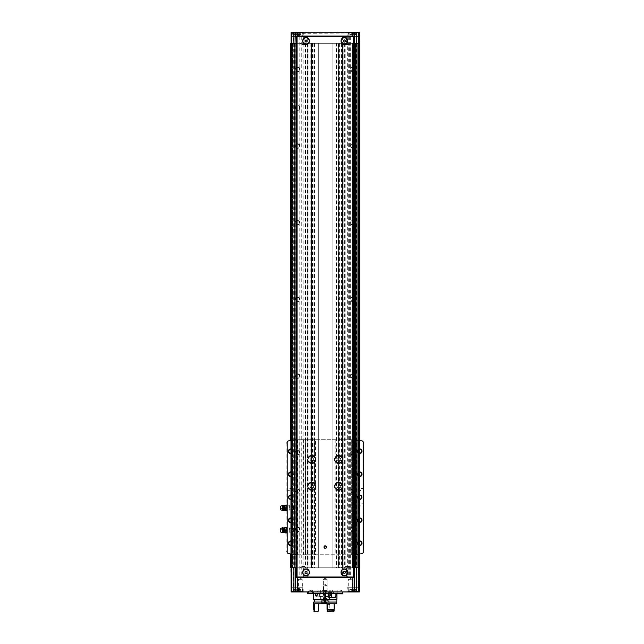 <?xml version="1.0" encoding="UTF-8"?>
<svg xmlns="http://www.w3.org/2000/svg" width="644" height="644" viewBox="0 0 644 644"><rect width="100%" height="100%" fill="white"/><g stroke="black" fill="none" stroke-linecap="round" stroke-linejoin="round"><path stroke-width="0.48" stroke-dasharray="3.22 2.42" d="M306.053 44.227A3.212 3.212 0 0 0 309.265 41.015A3.212 3.212 0 0 0 306.053 37.803A3.212 3.212 0 0 0 302.841 41.015A3.212 3.212 0 0 0 306.053 44.227M306.053 44.468A3.453 3.453 0 0 1 306.045 44.468A3.453 3.453 0 0 0 308.452 43.494M305.948 44.468A3.453 3.453 0 0 1 303.735 43.575M303.614 43.462A3.453 3.453 0 0 1 303.614 38.576M303.678 38.511A3.453 3.453 0 0 1 306.021 37.569M306.053 37.569A3.453 3.453 0 0 1 309.498 40.991M309.498 41.015A3.453 3.453 0 0 1 308.484 43.462M344.387 44.227A3.212 3.212 0 0 0 347.599 41.015A3.212 3.212 0 0 0 344.387 37.803A3.212 3.212 0 0 0 341.175 41.015A3.212 3.212 0 0 0 344.387 44.227M344.395 44.468A3.453 3.453 0 0 1 342.028 43.534M341.956 43.47A3.453 3.453 0 0 1 344.387 37.569A3.453 3.453 0 0 1 346.754 38.503M346.826 38.576A3.453 3.453 0 0 1 347.841 40.983M347.841 41.015A3.453 3.453 0 0 1 346.826 43.454M346.746 43.534A3.453 3.453 0 0 1 344.403 44.468M306.053 575.599A3.212 3.212 0 0 0 309.265 572.387A3.212 3.212 0 0 0 306.053 569.175A3.212 3.212 0 0 0 302.841 572.387A3.212 3.212 0 0 0 306.053 575.599M306.053 575.841A3.453 3.453 0 0 1 306.045 575.841A3.453 3.453 0 0 0 308.452 574.867M305.948 575.841A3.453 3.453 0 0 1 303.735 574.939M303.614 574.834A3.453 3.453 0 0 1 303.614 569.948M303.678 569.884A3.453 3.453 0 0 1 306.021 568.942M306.053 568.934A3.453 3.453 0 0 1 309.498 572.355M309.498 572.387A3.453 3.453 0 0 1 308.484 574.834M344.387 575.599A3.212 3.212 0 0 0 347.599 572.387A3.212 3.212 0 0 0 344.387 569.175A3.212 3.212 0 0 0 341.175 572.387A3.212 3.212 0 0 0 344.387 575.599M344.395 575.841A3.453 3.453 0 0 1 342.028 574.899M341.956 574.834A3.453 3.453 0 0 1 344.387 568.934A3.453 3.453 0 0 1 346.754 569.876M346.826 569.94A3.453 3.453 0 0 1 347.841 572.347M347.841 572.387A3.453 3.453 0 0 1 346.826 574.826M346.746 574.907A3.453 3.453 0 0 1 344.403 575.841M304.137 36.418L304.137 43.317L307.26 43.317L307.26 36.418L303.107 36.418L303.107 576.992L304.137 576.992L304.137 567.791L343.18 567.791L343.18 576.992L346.303 576.992L346.303 567.791L343.18 567.791L343.18 43.317L354.361 43.317M307.26 36.418L343.18 36.418L343.18 43.317L307.26 43.317L307.26 576.992L343.18 576.992M304.137 576.992L307.26 576.992M295.701 577.37L354.739 577.37M343.18 36.418L346.303 36.418L346.303 43.317M295.701 36.032L346.689 36.032L346.689 43.317L346.689 36.418M305.457 567.791L300.515 567.791L305.457 567.791L305.2 566.559L300.772 566.559L304.821 566.253M349.934 567.791L344.983 567.791L349.934 567.791L349.668 566.559L345.248 566.559L349.289 566.253M296.087 567.791L304.137 567.791M346.689 576.992L346.303 567.791M346.689 577.37L346.689 567.791L354.361 567.791M359.215 567.791L290.718 567.791L359.215 567.791M295.701 591.941L295.701 567.791M354.739 591.941L354.739 567.791M351.294 32.586L349.756 32.586L351.294 32.586L351.294 34.502L352.823 34.502L352.823 32.586L352.823 34.502L351.294 34.502L351.294 32.586M354.168 32.586L348.412 32.586L354.168 32.586L354.546 36.418L348.034 36.418L354.546 36.418M299.154 32.586L297.617 32.586L299.154 32.586L299.154 34.502L300.684 34.502L300.684 32.586L300.684 34.502L299.154 34.502L299.154 32.586M302.028 32.586L296.272 32.586L302.028 32.586L302.406 36.418L295.894 36.418L302.406 36.418M298.188 32.586L292.44 32.586L298.188 32.586L298.575 36.418L291.933 36.418L298.575 36.418M295.314 32.586L296.852 32.586L295.314 32.586L295.314 34.502L296.852 34.502L296.852 32.586L296.852 34.502L295.314 34.502L295.314 32.586M358 32.586L352.252 32.586L358 32.586L358.386 36.418L359.191 36.418L351.101 36.418L358.386 36.418L351.866 36.418L358.386 36.418L358.386 32.2L351.101 32.2L358.386 32.2L358.386 36.418M355.126 32.586L353.588 32.586L356.655 32.586L355.126 32.586L355.126 34.502L356.655 34.502L356.655 32.586L356.655 34.502L355.126 34.502L355.126 32.586M300.144 32.2L350.296 32.2L300.144 32.2L350.03 32.313L300.41 32.313L301.11 33.013L349.33 33.013L301.923 33.351M303.638 32.2L294.662 32.2L303.638 32.2L294.992 32.53L303.308 32.53L303.179 36.418L295.121 36.418L303.179 36.418M355.778 32.2L346.802 32.2L355.778 32.2L347.132 32.53L355.448 32.53L355.319 36.418L347.269 36.418L355.319 36.418M291.096 43.317L292.481 43.317L290.718 43.317L291.096 32.2L291.096 43.317L291.096 32.2L294.163 32.2L291.096 32.2L291.096 36.418L291.933 36.418L291.249 36.418L291.096 32.2L292.054 32.2L291.249 32.2L291.249 36.418L291.096 32.2L359.344 32.2L359.529 43.317L291.024 43.317L359.344 43.317L359.344 32.2L359.344 43.317L357.959 43.317L357.959 567.791L359.722 567.791L357.959 567.791L357.959 43.317L359.344 43.317L358.732 43.317L358.732 567.791L359.344 567.791L359.344 591.941L357.042 591.941L357.042 567.791M292.054 32.2L299.339 32.2L292.054 32.2L292.054 36.418L292.054 32.2M359.191 32.2L358.507 32.2L359.191 32.2L359.344 36.418L359.191 32.2M356.655 32.2L358.958 32.2L356.277 32.2L356.655 43.317L356.655 32.2M303.638 591.941L294.662 591.941L303.638 591.941L303.179 591.289L295.121 591.289L303.179 591.289L303.179 587.722L295.121 587.722L303.179 587.722M355.778 591.941L346.802 591.941L355.778 591.941L355.319 591.289L347.269 591.289L355.319 591.289L355.319 587.722L347.269 587.722L355.319 587.722M307.582 591.941L342.858 591.941L307.582 591.941M347.841 591.941L352.437 591.941L347.841 591.941L352.027 591.522L348.259 591.522L348.259 579.286L352.027 579.286L348.259 579.286L350.143 578.199L352.027 579.286L352.437 591.941M322.918 591.941L327.522 591.941L322.918 591.941L327.522 591.941L322.918 591.941L327.104 591.522L323.336 591.522L323.336 579.286L327.104 579.286L323.336 579.286L327.104 579.286L323.336 579.286L323.336 591.522L327.104 591.522L322.918 591.941M298.003 591.941L302.599 591.941L298.003 591.941L302.189 591.522L298.413 591.522L298.413 579.286L302.189 579.286L298.413 579.286L300.297 578.199L302.189 579.286L302.599 591.941M291.869 43.317L291.869 567.791L291.716 43.317L296.007 43.317L294.163 43.317L294.163 567.791L294.163 32.2L294.163 43.317L291.716 43.317L291.716 567.791L291.096 567.791L291.708 567.791L291.708 43.317L291.708 567.791L292.481 567.791L292.481 43.317L292.481 567.791L290.718 567.791L291.096 591.941L291.096 587.722L291.933 587.722L291.096 587.722L291.096 591.941L357.042 591.941M358.507 591.941L351.101 591.941L358.507 591.941L358.507 587.722L359.191 587.722L358.386 587.722L358.507 591.941M291.933 591.941L299.339 591.941L291.933 591.941L291.933 587.722L291.933 591.941M359.344 587.722L359.344 591.941L359.344 587.722M357.702 43.317L355.343 43.317L357.702 43.317L357.702 567.791L355.343 567.791L358.732 567.791L357.702 567.791L357.702 43.317M305.457 43.317L300.515 43.317L305.457 43.317L304.821 44.855L301.151 44.855L304.821 44.855M349.934 43.317L344.983 43.317L349.934 43.317L349.289 44.855L345.619 44.855L349.289 44.855M296.087 43.317L304.137 43.317M354.739 32.2L354.739 43.317M291.096 567.791L291.563 567.791L291.563 43.317L291.16 567.791L291.716 567.791L291.716 43.317L291.716 567.791L291.716 43.317L291.716 567.791L291.716 43.317L291.716 567.791L295.097 567.791L292.738 567.791L292.738 43.317L295.097 43.317L292.738 43.317L292.738 567.791L291.732 567.791L296.007 567.791L291.869 567.791M290.774 43.317L290.718 567.791L290.718 43.317L290.718 567.791L290.718 43.317L290.718 567.791L290.718 43.317L290.718 567.791L290.718 43.317L307.888 43.317L307.888 567.791L359.722 567.791L359.722 43.317L359.28 43.317L359.722 43.317L359.666 567.791M290.774 567.791L307.888 567.791L307.888 43.317L338.559 43.317L338.559 567.791L338.559 43.317L336.498 43.317L336.498 567.791M336.498 43.317L359.666 43.317M290.718 440.496L290.718 553.993M352.823 488.965A2.149 2.149 0 0 1 354.683 492.185A2.149 2.149 0 0 1 350.964 492.185A2.149 2.149 0 0 1 352.823 488.965M352.823 67.089A2.302 2.302 0 0 1 354.82 70.542A2.302 2.302 0 0 1 350.835 70.542A2.302 2.302 0 0 1 352.823 67.089M352.823 143.765A2.302 2.302 0 0 1 354.82 147.218A2.302 2.302 0 0 1 350.835 147.218A2.302 2.302 0 0 1 352.823 143.765M352.823 220.441A2.302 2.302 0 0 1 354.82 223.895A2.302 2.302 0 0 1 350.835 223.895A2.302 2.302 0 0 1 352.823 220.441M352.823 297.117A2.302 2.302 0 0 1 354.82 300.571A2.302 2.302 0 0 1 350.835 300.571A2.302 2.302 0 0 1 352.823 297.117M352.823 373.794A2.302 2.302 0 0 1 354.82 377.247A2.302 2.302 0 0 1 350.835 377.247A2.302 2.302 0 0 1 352.823 373.794M352.823 450.47A2.302 2.302 0 0 1 354.82 453.923A2.302 2.302 0 0 1 350.835 453.923A2.302 2.302 0 0 1 352.823 450.47M352.823 527.146A2.302 2.302 0 0 1 354.82 530.6A2.302 2.302 0 0 1 350.835 530.6A2.302 2.302 0 0 1 352.823 527.146M358.909 43.317L358.909 567.791M342.552 43.317L342.552 567.791L342.552 43.317M311.881 43.317L311.881 567.791L311.881 43.317M299.532 106.96A1.916 1.916 0 0 0 297.617 105.044A1.916 1.916 0 0 0 295.701 106.96L295.701 108.49A1.916 1.916 0 0 0 297.617 110.414A1.916 1.916 0 0 0 299.532 108.49L299.532 106.96A1.916 1.916 0 0 0 297.617 105.044A1.916 1.916 0 0 0 295.701 106.96L295.701 108.49A1.916 1.916 0 0 0 297.617 110.414A1.916 1.916 0 0 0 299.532 108.49L299.532 106.96M297.617 488.965A2.149 2.149 0 0 1 299.476 492.185A2.149 2.149 0 0 1 295.757 492.185A2.149 2.149 0 0 1 297.617 488.965M297.617 67.089A2.302 2.302 0 0 1 299.605 70.542A2.302 2.302 0 0 1 295.628 70.542A2.302 2.302 0 0 1 297.617 67.089M297.617 143.765A2.302 2.302 0 0 1 299.605 147.218A2.302 2.302 0 0 1 295.628 147.218A2.302 2.302 0 0 1 297.617 143.765M297.617 220.441A2.302 2.302 0 0 1 299.605 223.895A2.302 2.302 0 0 1 295.628 223.895A2.302 2.302 0 0 1 297.617 220.441M297.617 297.117A2.302 2.302 0 0 1 299.605 300.571A2.302 2.302 0 0 1 295.628 300.571A2.302 2.302 0 0 1 297.617 297.117M297.617 373.794A2.302 2.302 0 0 1 299.605 377.247A2.302 2.302 0 0 1 295.628 377.247A2.302 2.302 0 0 1 297.617 373.794M297.617 450.47A2.302 2.302 0 0 1 299.605 453.923A2.302 2.302 0 0 1 295.628 453.923A2.302 2.302 0 0 1 297.617 450.47M297.617 527.146A2.302 2.302 0 0 1 299.605 530.6A2.302 2.302 0 0 1 295.628 530.6A2.302 2.302 0 0 1 297.617 527.146M291.531 43.317L291.531 567.791M359.722 440.496L359.722 553.993M298.003 43.317L298.003 567.791L298.003 43.317M352.437 43.317L352.437 567.791L352.437 43.317M332.119 43.317L332.119 567.791L332.119 43.317M339.026 43.317L339.026 567.791L339.026 43.317M311.422 43.317L311.422 567.791L311.422 43.317M318.321 43.317L318.321 567.791L318.321 43.317M359.344 43.317L358.732 43.317L358.732 567.791L358.732 43.317L358.732 567.791L358.732 43.317L358.732 567.791L358.732 43.317L356.277 43.317L356.277 32.2L356.277 43.317L354.433 43.317L358.732 43.317L358.732 567.791L359.344 567.791L355.343 567.791L356.277 567.791L356.277 43.317L356.277 567.791L354.433 567.791L359.344 567.791M356.277 43.317L356.277 567.791L356.277 43.317M295.097 567.791L294.163 567.791L295.097 567.791L295.097 43.317L295.097 567.791M294.163 43.317L294.163 567.791L294.163 43.317M295.701 32.2L295.701 43.317M325.22 578.199L327.104 579.286L325.22 578.199L323.336 579.286L325.22 578.199M325.606 598.461L324.834 598.461M323.304 598.461L327.136 598.461L323.304 598.461L326.806 598.123L323.634 598.123L323.634 585.42L326.806 585.42L323.634 585.42L325.22 584.511L326.806 585.42L327.136 598.461M325.606 597.688L324.834 597.688M321.066 598.461L320.623 590.025L329.825 590.025L320.623 590.025M312.565 590.025L337.875 590.025L312.565 590.025L312.565 593.857L337.875 593.857L312.565 593.857M342.801 593.857L307.639 593.857M323.691 593.857L326.758 593.857L323.691 593.857L326.758 593.857L323.691 593.857L323.691 590.789L326.758 590.789L323.691 590.789L326.758 590.789L323.691 590.789L323.691 593.857M339.026 593.857L342.093 593.857L339.026 593.857L339.026 590.789L342.093 590.789L339.026 590.789L340.555 589.904L342.093 590.789L342.093 593.857M308.355 593.857L311.422 593.857L308.355 593.857L308.355 590.789L311.422 590.789L308.355 590.789L309.885 589.904L311.422 590.789L311.422 593.857M342.858 593.551L307.582 593.551M325.22 589.904L326.758 590.789L325.22 589.904L323.691 590.789L325.22 589.904M354.168 591.554L348.034 591.176L354.546 591.176L354.546 587.722L348.034 587.722L354.546 587.722M351.294 591.554L349.756 591.554L352.823 591.554L351.294 591.554L351.294 589.638L352.823 589.638L352.823 591.554L352.823 589.638L351.294 589.638L351.294 591.554M302.028 591.554L295.894 591.176L302.406 591.176L302.406 587.722L295.894 587.722L302.406 587.722M299.154 591.554L297.617 591.554L300.684 591.554L299.154 591.554L299.154 589.638L300.684 589.638L300.684 591.554L300.684 589.638L299.154 589.638L299.154 591.554M358.386 587.722L358.386 591.941L358.386 587.722L351.101 587.722L358.386 587.722L351.866 587.722L358.386 587.722L358 591.554L352.252 591.554L358 591.554M292.054 587.722L299.339 587.722L292.054 587.722L298.575 587.722L292.054 587.722L292.054 591.941L292.054 587.722L292.054 591.176L298.575 591.176L292.44 591.554L298.188 591.554M356.655 591.554L353.588 591.554L356.655 591.554L356.655 589.638L356.655 591.554M298.575 587.722L298.575 591.176L292.44 591.554M296.852 591.554L293.785 591.554L296.852 591.554L296.852 589.638L296.852 591.554M353.588 589.638L353.588 591.554L353.588 589.638L355.126 589.638L355.126 591.554L355.126 589.638L356.655 589.638L353.588 589.638M293.785 589.638L293.785 591.554L293.785 589.638L295.314 589.638L295.314 591.554L295.314 589.638L296.852 589.638L293.785 589.638M297.617 589.638L297.617 591.554L297.617 589.638L299.154 589.638L297.617 589.638M349.756 589.638L349.756 591.554L349.756 589.638L351.294 589.638L349.756 589.638M353.588 34.502L353.588 32.586L353.588 34.502L355.126 34.502L353.588 34.502M293.785 34.502L293.785 32.586L293.785 34.502L295.314 34.502L293.785 34.502M297.617 34.502L297.617 32.586L297.617 34.502L299.154 34.502L297.617 34.502M349.756 34.502L349.756 32.586L349.756 34.502L351.294 34.502L349.756 34.502M352.823 527.565A1.884 1.884 0 0 1 354.458 530.39A1.884 1.884 0 0 1 351.189 530.39A1.884 1.884 0 0 1 352.823 527.565A1.884 1.884 0 0 1 354.458 530.39A1.884 1.884 0 0 1 351.189 530.39A1.884 1.884 0 0 1 352.823 527.565M352.823 450.889A1.884 1.884 0 0 1 354.458 453.714A1.884 1.884 0 0 1 351.189 453.714A1.884 1.884 0 0 1 352.823 450.889A1.884 1.884 0 0 1 354.458 453.714A1.884 1.884 0 0 1 351.189 453.714A1.884 1.884 0 0 1 352.823 450.889M352.823 374.212A1.884 1.884 0 0 1 354.458 377.038A1.884 1.884 0 0 1 351.189 377.038A1.884 1.884 0 0 1 352.823 374.212A1.884 1.884 0 0 1 354.458 377.038A1.884 1.884 0 0 1 351.189 377.038A1.884 1.884 0 0 1 352.823 374.212M352.823 297.536A1.884 1.884 0 0 1 354.458 300.362A1.884 1.884 0 0 1 351.189 300.362A1.884 1.884 0 0 1 352.823 297.536A1.884 1.884 0 0 1 354.458 300.362A1.884 1.884 0 0 1 351.189 300.362A1.884 1.884 0 0 1 352.823 297.536M352.823 220.86A1.884 1.884 0 0 1 354.458 223.685A1.884 1.884 0 0 1 351.189 223.685A1.884 1.884 0 0 1 352.823 220.86A1.884 1.884 0 0 1 354.458 223.685A1.884 1.884 0 0 1 351.189 223.685A1.884 1.884 0 0 1 352.823 220.86M352.823 144.184A1.884 1.884 0 0 1 354.458 147.009A1.884 1.884 0 0 1 351.189 147.009A1.884 1.884 0 0 1 352.823 144.184A1.884 1.884 0 0 1 354.458 147.009A1.884 1.884 0 0 1 351.189 147.009A1.884 1.884 0 0 1 352.823 144.184M352.823 67.499A1.884 1.884 0 0 1 354.458 70.333A1.884 1.884 0 0 1 351.189 70.333A1.884 1.884 0 0 1 352.823 67.499A1.884 1.884 0 0 1 354.458 70.333A1.884 1.884 0 0 1 351.189 70.333A1.884 1.884 0 0 1 352.823 67.499M297.617 527.565A1.884 1.884 0 0 1 299.251 530.39A1.884 1.884 0 0 1 295.982 530.39A1.884 1.884 0 0 1 297.617 527.565A1.884 1.884 0 0 1 299.251 530.39A1.884 1.884 0 0 1 295.982 530.39A1.884 1.884 0 0 1 297.617 527.565M297.617 450.889A1.884 1.884 0 0 1 299.251 453.714A1.884 1.884 0 0 1 295.982 453.714A1.884 1.884 0 0 1 297.617 450.889A1.884 1.884 0 0 1 299.251 453.714A1.884 1.884 0 0 1 295.982 453.714A1.884 1.884 0 0 1 297.617 450.889M297.617 374.212A1.884 1.884 0 0 1 299.251 377.038A1.884 1.884 0 0 1 295.982 377.038A1.884 1.884 0 0 1 297.617 374.212A1.884 1.884 0 0 1 299.251 377.038A1.884 1.884 0 0 1 295.982 377.038A1.884 1.884 0 0 1 297.617 374.212M297.617 297.536A1.884 1.884 0 0 1 299.251 300.362A1.884 1.884 0 0 1 295.982 300.362A1.884 1.884 0 0 1 297.617 297.536A1.884 1.884 0 0 1 299.251 300.362A1.884 1.884 0 0 1 295.982 300.362A1.884 1.884 0 0 1 297.617 297.536M297.617 220.86A1.884 1.884 0 0 1 299.251 223.685A1.884 1.884 0 0 1 295.982 223.685A1.884 1.884 0 0 1 297.617 220.86A1.884 1.884 0 0 1 299.251 223.685A1.884 1.884 0 0 1 295.982 223.685A1.884 1.884 0 0 1 297.617 220.86M297.617 144.184A1.884 1.884 0 0 1 299.251 147.009A1.884 1.884 0 0 1 295.982 147.009A1.884 1.884 0 0 1 297.617 144.184A1.884 1.884 0 0 1 299.251 147.009A1.884 1.884 0 0 1 295.982 147.009A1.884 1.884 0 0 1 297.617 144.184M297.617 67.499A1.884 1.884 0 0 1 299.251 70.333A1.884 1.884 0 0 1 295.982 70.333A1.884 1.884 0 0 1 297.617 67.499A1.884 1.884 0 0 1 299.251 70.333A1.884 1.884 0 0 1 295.982 70.333A1.884 1.884 0 0 1 297.617 67.499M297.617 489.19A1.916 1.916 0 0 1 299.275 492.072A1.916 1.916 0 0 1 295.958 492.072A1.916 1.916 0 0 1 297.617 489.19A1.916 1.916 0 0 1 299.275 492.072A1.916 1.916 0 0 1 295.958 492.072A1.916 1.916 0 0 1 297.617 489.19M352.823 489.19A1.916 1.916 0 0 1 354.482 492.072A1.916 1.916 0 0 1 351.165 492.072A1.916 1.916 0 0 1 352.823 489.19A1.916 1.916 0 0 1 354.482 492.072A1.916 1.916 0 0 1 351.165 492.072A1.916 1.916 0 0 1 352.823 489.19M346.689 36.032L354.739 36.032M346.303 36.418L347.341 36.418L347.341 576.992L346.303 576.992M303.107 36.418L296.087 36.418L296.087 576.992L303.107 576.992M348.67 36.418L348.67 576.992L354.361 576.992L354.361 36.418L347.341 36.418M348.67 576.992L347.341 576.992M343.429 571.832L343.429 572.943L344.387 573.498L345.345 572.943L345.345 571.832L344.387 571.284L343.429 571.832M305.095 40.467L305.095 41.57L306.053 42.126L307.011 41.57L307.011 40.467L306.053 39.912L305.095 40.467M343.429 40.467L343.429 41.57L344.387 42.126L345.345 41.57L345.345 40.467L344.387 39.912L343.429 40.467M305.095 571.832L305.095 572.943L306.053 573.498L307.011 572.943L307.011 571.832L306.053 571.284L305.095 571.832M297.617 439.739L299.154 439.739L299.154 554.75L299.154 439.739L354.256 439.739L315.52 439.739L315.52 554.75L354.256 554.75A230.029 230.029 0 0 0 354.361 554.742L354.361 439.747A230.029 230.029 0 0 0 354.256 439.739A230.029 230.029 0 0 1 361.622 440.794A2.302 2.302 0 0 1 363.176 441.792L363.176 552.697A2.302 2.302 0 0 1 361.622 553.695A230.029 230.029 0 0 1 354.256 554.75L296.184 554.75A230.029 230.029 0 0 1 288.818 553.695A2.302 2.302 0 0 1 287.264 552.697L287.264 441.792A2.302 2.302 0 0 1 288.818 440.794A230.029 230.029 0 0 1 296.184 439.739L297.617 439.739L297.617 554.75M335.822 489.424L334.92 488.273L334.92 484.288L335.822 483.137A4.218 4.218 0 0 1 342.294 488.385A4.218 4.218 0 0 1 334.985 488.385A4.218 4.218 0 0 1 338.639 482.066A4.218 4.218 0 0 1 342.576 487.79A4.218 4.218 0 0 1 335.822 489.424L335.822 554.75M335.822 462.585L334.92 461.434L334.92 457.449L335.822 456.306A4.218 4.218 0 0 1 342.294 461.555A4.218 4.218 0 0 1 334.985 461.555A4.218 4.218 0 0 1 338.639 455.228A4.218 4.218 0 0 1 342.576 460.951A4.218 4.218 0 0 1 335.822 462.585L335.822 483.137M325.22 545.549C327.2 546.571 327.2 547.593 325.22 548.616C323.24 547.601 323.24 546.579 325.22 545.549A1.538 1.538 0 0 1 326.548 547.851A1.538 1.538 0 0 1 323.892 547.851A1.538 1.538 0 0 1 325.22 545.549M303.614 439.739L303.614 554.75L296.184 554.75A230.029 230.029 0 0 1 296.087 554.742L296.087 439.747A230.029 230.029 0 0 1 296.184 439.739L315.52 439.739M315.52 457.449L314.618 456.306A4.218 4.218 0 0 0 307.864 460.951A4.218 4.218 0 0 0 314.618 462.585L315.52 461.434M315.52 484.288L314.618 483.137A4.218 4.218 0 0 0 307.864 487.79A4.218 4.218 0 0 0 314.618 489.424L315.52 488.273M314.618 489.424L314.618 554.75L315.52 554.75M289.953 532.161L293.398 532.202L294.55 530.213L293.398 528.225L293.398 532.202L293.398 528.225L287.192 528.225L287.192 532.202L286.886 527.919L286.886 532.516L286.886 527.919L286.886 532.516L286.886 527.919L289.599 527.919L289.599 532.516L289.953 528.265M289.953 509.927L293.398 509.968L294.55 507.979L293.398 505.991L293.398 509.968L293.398 505.991L287.192 505.991L287.192 509.968L286.886 505.677L286.886 510.281L286.886 505.677L286.886 510.281L286.886 505.677L289.599 505.677L289.599 510.281L289.953 506.031M286.886 488.426L286.886 490.728L286.886 488.426L287.087 490.519L287.087 488.635L292.247 488.635L292.247 490.519L292.247 488.635L292.795 489.577L292.247 490.519L286.886 490.728M286.886 503.761L286.886 506.063L286.886 503.761L287.087 505.854L287.087 503.97L292.247 503.97L292.247 505.854L292.247 503.97L292.795 504.912L292.247 505.854L286.886 506.063M286.886 443.064L286.886 551.425M363.562 490.728L363.562 488.426L363.562 490.728L363.353 488.635L363.353 490.519L358.193 490.519L358.193 488.635L358.193 490.519L357.645 489.577L358.193 488.635L363.562 488.426M363.562 506.063L363.562 503.761L363.562 506.063L363.353 503.97L363.353 505.854L358.193 505.854L358.193 503.97L358.193 505.854L357.645 504.912L358.193 503.97L363.562 503.761M363.562 443.064L363.562 551.425M318.321 439.739L318.321 554.75L318.321 439.739M311.422 439.739L311.422 554.75L311.422 439.739M339.026 439.739L339.026 554.75L339.026 439.739M332.119 439.739L332.119 554.75L332.119 439.739M351.294 439.739L351.294 554.75L351.294 439.739M355.891 439.949L355.891 554.54M314.618 554.75L303.614 554.75M294.55 439.949L294.55 554.54M359.722 541.363A1.884 1.884 0 0 1 361.614 543.254A1.884 1.884 0 0 1 359.722 545.138A1.884 1.884 0 0 1 357.839 543.254A1.884 1.884 0 0 1 359.722 541.363M359.722 449.351A1.884 1.884 0 0 1 361.614 451.243A1.884 1.884 0 0 1 359.722 453.126A1.884 1.884 0 0 1 357.839 451.243A1.884 1.884 0 0 1 359.722 449.351M359.722 472.358A1.884 1.884 0 0 1 361.614 474.242A1.884 1.884 0 0 1 359.722 476.125A1.884 1.884 0 0 1 357.839 474.242A1.884 1.884 0 0 1 359.722 472.358M359.722 518.364A1.884 1.884 0 0 1 361.614 520.247A1.884 1.884 0 0 1 359.722 522.131A1.884 1.884 0 0 1 357.839 520.247A1.884 1.884 0 0 1 359.722 518.364M290.718 541.363A1.884 1.884 0 0 1 292.601 543.254A1.884 1.884 0 0 1 290.718 545.138A1.884 1.884 0 0 1 288.834 543.254A1.884 1.884 0 0 1 290.718 541.363M290.718 449.351A1.884 1.884 0 0 1 292.601 451.243A1.884 1.884 0 0 1 290.718 453.126A1.884 1.884 0 0 1 288.834 451.243A1.884 1.884 0 0 1 290.718 449.351M290.718 472.358A1.884 1.884 0 0 1 292.601 474.242A1.884 1.884 0 0 1 290.718 476.125A1.884 1.884 0 0 1 288.834 474.242A1.884 1.884 0 0 1 290.718 472.358M290.718 518.364A1.884 1.884 0 0 1 292.601 520.247A1.884 1.884 0 0 1 290.718 522.131A1.884 1.884 0 0 1 288.834 520.247A1.884 1.884 0 0 1 290.718 518.364M290.718 495.325A1.916 1.916 0 0 1 292.634 497.249A1.916 1.916 0 0 1 290.718 499.164A1.916 1.916 0 0 1 288.802 497.249A1.916 1.916 0 0 1 290.718 495.325M359.722 495.325A1.916 1.916 0 0 1 361.638 497.249A1.916 1.916 0 0 1 359.722 499.164A1.916 1.916 0 0 1 357.806 497.249A1.916 1.916 0 0 1 359.722 495.325M338.639 455.606A3.832 3.832 0 0 1 341.956 461.362A3.832 3.832 0 0 1 335.315 461.362A3.832 3.832 0 0 1 338.639 455.606A3.832 3.832 0 0 1 341.956 461.362A3.832 3.832 0 0 1 335.315 461.362A3.832 3.832 0 0 1 338.639 455.606A3.832 3.832 0 0 1 341.956 461.362A3.832 3.832 0 0 1 335.315 461.362A3.832 3.832 0 0 1 338.639 455.606M337.271 458.174A0.749 0.749 0 0 0 338.221 457.626A0.427 0.427 0 0 1 339.058 457.626A0.749 0.749 0 0 0 340 458.174A0.427 0.427 0 0 1 340.418 458.898A0.749 0.749 0 0 0 340.418 459.993A0.427 0.427 0 0 1 340 460.71A0.749 0.749 0 0 0 339.058 461.257A0.427 0.427 0 0 1 338.221 461.257A0.749 0.749 0 0 0 337.271 460.71A0.427 0.427 0 0 1 336.86 459.993A0.749 0.749 0 0 0 336.86 458.898A0.427 0.427 0 0 1 337.271 458.174A0.427 0.427 0 0 0 336.86 458.898A0.749 0.749 0 0 1 336.86 459.993A0.427 0.427 0 0 0 337.271 460.71A0.749 0.749 0 0 1 338.221 461.257A0.427 0.427 0 0 0 339.058 461.257A0.749 0.749 0 0 1 340 460.71A0.427 0.427 0 0 0 340.418 459.993A0.749 0.749 0 0 1 340.418 458.898A0.427 0.427 0 0 0 340 458.174A0.749 0.749 0 0 1 339.058 457.626A0.427 0.427 0 0 0 338.221 457.626A0.749 0.749 0 0 1 337.271 458.174M311.801 482.066A4.218 4.218 0 0 1 315.455 488.385A4.218 4.218 0 0 1 308.146 488.385A4.218 4.218 0 0 1 311.801 482.066M311.801 482.445A3.832 3.832 0 0 1 315.125 488.2A3.832 3.832 0 0 1 308.484 488.2A3.832 3.832 0 0 1 311.801 482.445A3.832 3.832 0 0 1 315.125 488.2A3.832 3.832 0 0 1 308.484 488.2A3.832 3.832 0 0 1 311.801 482.445A3.832 3.832 0 0 1 315.125 488.2A3.832 3.832 0 0 1 308.484 488.2A3.832 3.832 0 0 1 311.801 482.445M310.44 485.013A0.749 0.749 0 0 0 311.382 484.465A0.427 0.427 0 0 1 312.219 484.465A0.749 0.749 0 0 0 313.169 485.013A0.427 0.427 0 0 1 313.588 485.737A0.749 0.749 0 0 0 313.588 486.824A0.427 0.427 0 0 1 313.169 487.548A0.749 0.749 0 0 0 312.219 488.096A0.427 0.427 0 0 1 311.382 488.096A0.749 0.749 0 0 0 310.44 487.548A0.427 0.427 0 0 1 310.022 486.824A0.749 0.749 0 0 0 310.022 485.737A0.427 0.427 0 0 1 310.44 485.013A0.427 0.427 0 0 0 310.022 485.737A0.749 0.749 0 0 1 310.022 486.824A0.427 0.427 0 0 0 310.44 487.548A0.749 0.749 0 0 1 311.382 488.096A0.427 0.427 0 0 0 312.219 488.096A0.749 0.749 0 0 1 313.169 487.548A0.427 0.427 0 0 0 313.588 486.824A0.749 0.749 0 0 1 313.588 485.737A0.427 0.427 0 0 0 313.169 485.013A0.749 0.749 0 0 1 312.219 484.465A0.427 0.427 0 0 0 311.382 484.465A0.749 0.749 0 0 1 310.44 485.013M311.801 455.228A4.218 4.218 0 0 1 315.455 461.555A4.218 4.218 0 0 1 308.146 461.555A4.218 4.218 0 0 1 311.801 455.228M311.801 455.606A3.832 3.832 0 0 1 315.125 461.362A3.832 3.832 0 0 1 308.484 461.362A3.832 3.832 0 0 1 311.801 455.606A3.832 3.832 0 0 1 315.125 461.362A3.832 3.832 0 0 1 308.484 461.362A3.832 3.832 0 0 1 311.801 455.606A3.832 3.832 0 0 1 315.125 461.362A3.832 3.832 0 0 1 308.484 461.362A3.832 3.832 0 0 1 311.801 455.606M310.44 458.174A0.749 0.749 0 0 0 311.382 457.626A0.427 0.427 0 0 1 312.219 457.626A0.749 0.749 0 0 0 313.169 458.174A0.427 0.427 0 0 1 313.588 458.898A0.749 0.749 0 0 0 313.588 459.993A0.427 0.427 0 0 1 313.169 460.71A0.749 0.749 0 0 0 312.219 461.257A0.427 0.427 0 0 1 311.382 461.257A0.749 0.749 0 0 0 310.44 460.71A0.427 0.427 0 0 1 310.022 459.993A0.749 0.749 0 0 0 310.022 458.898A0.427 0.427 0 0 1 310.44 458.174A0.427 0.427 0 0 0 310.022 458.898A0.749 0.749 0 0 1 310.022 459.993A0.427 0.427 0 0 0 310.44 460.71A0.749 0.749 0 0 1 311.382 461.257A0.427 0.427 0 0 0 312.219 461.257A0.749 0.749 0 0 1 313.169 460.71A0.427 0.427 0 0 0 313.588 459.993A0.749 0.749 0 0 1 313.588 458.898A0.427 0.427 0 0 0 313.169 458.174A0.749 0.749 0 0 1 312.219 457.626A0.427 0.427 0 0 0 311.382 457.626A0.749 0.749 0 0 1 310.44 458.174M338.639 482.445A3.832 3.832 0 0 1 341.956 488.2A3.832 3.832 0 0 1 335.315 488.2A3.832 3.832 0 0 1 338.639 482.445A3.832 3.832 0 0 1 341.956 488.2A3.832 3.832 0 0 1 335.315 488.2A3.832 3.832 0 0 1 338.639 482.445A3.832 3.832 0 0 1 341.956 488.2A3.832 3.832 0 0 1 335.315 488.2A3.832 3.832 0 0 1 338.639 482.445M337.271 485.013A0.749 0.749 0 0 0 338.221 484.465A0.427 0.427 0 0 1 339.058 484.465A0.749 0.749 0 0 0 340 485.013A0.427 0.427 0 0 1 340.418 485.737A0.749 0.749 0 0 0 340.418 486.824A0.427 0.427 0 0 1 340 487.548A0.749 0.749 0 0 0 339.058 488.096A0.427 0.427 0 0 1 338.221 488.096A0.749 0.749 0 0 0 337.271 487.548A0.427 0.427 0 0 1 336.86 486.824A0.749 0.749 0 0 0 336.86 485.737A0.427 0.427 0 0 1 337.271 485.013A0.427 0.427 0 0 0 336.86 485.737A0.749 0.749 0 0 1 336.86 486.824A0.427 0.427 0 0 0 337.271 487.548A0.749 0.749 0 0 1 338.221 488.096A0.427 0.427 0 0 0 339.058 488.096A0.749 0.749 0 0 1 340 487.548A0.427 0.427 0 0 0 340.418 486.824A0.749 0.749 0 0 1 340.418 485.737A0.427 0.427 0 0 0 340 485.013A0.749 0.749 0 0 1 339.058 484.465A0.427 0.427 0 0 0 338.221 484.465A0.749 0.749 0 0 1 337.271 485.013M325.22 545.879A1.208 1.208 0 0 1 326.267 547.69A1.208 1.208 0 0 1 324.182 547.69A1.208 1.208 0 0 1 325.22 545.879M326.106 547.086L325.663 546.321L324.777 546.321L324.334 547.086L324.777 547.851L325.663 547.851L326.106 547.086L325.663 546.321L324.777 546.321L324.334 547.086L324.777 547.851L325.663 547.851L326.106 547.086M285.115 505.299L285.115 506.635L285.115 505.299M285.268 507.979L285.115 509.324L285.115 506.635L285.268 507.979L286.733 507.979L286.733 505.299L286.733 507.979M285.115 510.66L285.115 509.324L285.115 510.66M280.671 508.744L280.671 507.214L280.671 508.744M280.671 508.736L283.199 507.979L280.671 507.222M280.671 509.823L280.671 506.136M282.74 510.507L282.74 505.451M285.268 510.66L286.733 510.66L286.886 505.299M286.886 510.66L286.886 509.324L286.733 510.66M285.268 505.299L286.733 505.299M285.115 527.533L285.115 528.877L285.115 527.533M285.268 530.213L285.115 531.558L285.115 528.877L285.268 530.213L286.733 530.213L286.733 527.533L286.733 530.213M285.115 532.902L285.115 531.558L285.115 532.902M280.671 530.986L280.671 529.449L280.671 530.986L283.199 530.213L280.671 529.457M280.671 532.057L280.671 528.378M282.74 532.749L282.74 527.686M285.268 532.902L286.733 532.902L286.886 527.533M286.886 532.902L286.886 531.558L286.733 532.902M285.268 527.533L286.733 527.533M336.917 599.226L313.523 599.226M324.834 593.857L324.834 591.707L313.523 591.707L336.917 591.707L317.556 591.707L324.834 591.707L324.834 590.025L324.834 600.755L323.111 600.755L323.111 599.226L324.834 599.226L320.623 599.226L320.623 590.411L324.834 590.411M325.606 593.857L325.606 590.025L330.203 590.025L318.321 590.025L332.119 590.025L320.237 590.025M331.04 593.857L334.18 592.094L335.846 593.857M325.606 603.822L329.052 603.822L325.606 603.822L325.606 599.226L327.329 599.226L323.111 599.226M329.052 603.822L329.052 600.755L323.111 600.755M325.606 590.411L325.606 599.226L329.825 599.226L320.623 599.226M325.606 599.226L324.834 599.226M336.723 599.797L313.717 599.797M325.606 599.797L324.834 599.797M325.606 602.06L324.834 602.06M336.723 602.06L313.717 602.06M336.723 603.822L313.717 603.822M324.834 603.822L321.388 603.822L324.834 603.822L324.834 600.755L321.388 600.755L329.052 600.755M319.118 603.822L314.473 603.822L319.118 603.822L318.241 604.595L318.369 611.035L317.637 611.8L314.489 611.8M334.147 603.822L327.039 603.822L327.716 603.822L327.039 603.822L327.039 609.425L334.147 609.425L334.147 603.822M327.289 603.822L327.716 603.822L327.289 603.822L327.506 604.595L327.289 603.822M328.521 594.927L328.521 597.769L328.521 594.927M325.606 594.927L325.606 596.658L325.606 594.927M329.784 604.595L329.253 603.822L329.784 604.595L327.506 604.595L329.784 604.595L329.784 611.035L327.506 611.035L327.506 604.595L327.506 611.035L329.784 611.035L329.784 604.595M327.506 611.035L327.651 611.8L327.506 611.035M333.254 611.8L330.372 611.8L329.784 611.035L330.372 611.8L327.651 611.8L333.254 611.8L327.369 611.8L327.281 609.425M327.281 610.649L334.147 611.035L327.039 611.035M333.52 610.649L333.52 609.425L334.147 609.425L333.52 609.425M315.037 611.8L313.717 611.035M314.473 611.035L313.717 610.649M314.473 610.649L314.86 609.425L313.717 609.425M314.473 609.425L314.473 603.822M324.834 594.927L324.834 596.175L324.834 594.927M325.558 601.963L325.558 603.428L325.558 601.963L326.653 601.963L323.787 601.963L324.882 601.963L325.22 603.557L326.717 603.557L323.723 603.557L324.882 603.428L324.882 601.963M326.653 603.428L326.653 601.963L326.653 603.428M323.787 603.428L323.787 601.963L323.787 603.428M325.606 599.854L324.834 599.854M325.606 599.532L324.834 599.532M325.22 591.554L327.136 591.554L325.22 591.554M325.22 600.755L327.104 600.755L325.22 600.755M325.606 600.755L324.834 600.755M331.588 594.267L331.588 595.595L331.588 594.267L331.588 595.595L331.588 594.267L330.05 593.937L330.05 596.255L330.05 593.937L331.588 594.267M331.588 596.255L331.588 595.595L331.588 596.255L331.588 595.595L331.588 596.255L330.05 596.255M331.588 593.857L331.588 596.602M331.282 593.857L331.282 596.296M331.588 597.31L328.593 597.616L328.593 592.247L328.521 597.535M328.521 596.505L328.521 593.357L328.521 596.505L328.054 596.465L328.054 593.398L328.054 596.465L325.606 596.465M319.319 596.135L319.649 593.398L319.649 596.465L324.834 596.465M330.05 595.595L331.588 595.595L330.05 595.595M330.05 593.607L331.588 593.607M330.05 596.078L329.39 594.927L330.05 593.784M357.042 32.2L357.042 43.317M293.398 32.2L293.398 43.317M293.398 591.941L293.398 567.791M291.869 440.327L291.869 554.162M296.852 43.317L296.852 567.791M353.588 43.317L353.588 567.791M358.571 440.327L358.571 554.162M290.911 43.317L290.911 567.791L290.911 43.317M307.51 43.317L307.51 567.791M305.828 43.317L305.828 567.791M305.425 43.317L305.425 567.791M307.293 43.317L307.293 567.791M308.919 43.317L308.919 567.791M310.851 43.317L310.851 567.791M312.477 43.317L312.477 567.791M314.344 43.317L314.344 567.791M313.942 43.317L313.942 567.791M312.26 43.317L312.26 567.791M338.181 43.317L338.181 567.791M336.096 43.317L336.096 567.791M337.963 43.317L337.963 567.791M339.589 43.317L339.589 567.791M341.521 43.317L341.521 567.791M343.147 43.317L343.147 567.791M345.015 43.317L345.015 567.791M344.612 43.317L344.612 567.791M342.93 43.317L342.93 567.791M359.529 43.317L359.529 567.791L359.529 43.317M358.732 43.317L358.732 567.791L358.732 43.317M359.577 43.317L359.577 567.791L359.577 43.317M359.28 43.317L359.28 567.791L359.28 43.317M358.885 43.317L358.885 567.791L358.885 43.317M358.708 43.317L358.708 567.791L358.708 43.317M355.713 43.317L355.713 567.791L355.713 43.317M359.416 43.317L359.416 567.791L359.416 43.317M358.475 43.317L358.475 567.791M355.979 43.317L355.979 567.791M355.19 43.317L355.19 567.791M356.172 43.317L356.172 567.791M356.736 43.317L356.736 567.791M358.571 43.317L358.571 567.791M291.024 43.317L291.024 567.791L291.024 43.317M293.704 43.317L293.704 567.791M294.268 43.317L294.268 567.791M295.25 43.317L295.25 567.791M294.461 43.317L294.461 567.791M291.965 43.317L291.965 567.791M290.863 43.317L290.863 567.791L290.863 43.317M291.16 43.317L291.16 567.791L291.16 43.317M291.732 43.317L291.732 567.791L291.732 43.317M294.735 43.317L294.735 567.791L294.735 43.317M291.482 32.2L291.482 43.317L291.482 32.2M293.785 32.2L293.785 43.317L293.785 32.2M358.958 32.2L358.958 43.317L358.958 32.2M355.448 591.611L347.132 591.611L355.448 591.611M303.308 591.611L294.992 591.611L303.308 591.611M355.319 32.852L347.269 32.852L355.319 32.852M354.546 32.965L348.034 32.965L354.546 32.965M303.179 32.852L295.121 32.852L303.179 32.852M302.406 32.965L295.894 32.965L302.406 32.965M359.191 587.722L359.191 591.941L359.191 587.722M291.249 587.722L291.249 591.941L291.249 587.722M358.507 36.418L358.507 32.2L358.507 36.418M291.933 36.418L291.933 32.2L291.933 36.418M358.386 591.176L351.866 591.176L358.386 591.176M358.386 32.965L351.866 32.965L358.386 32.965M298.575 32.965L292.054 32.965L298.575 32.965M303.364 576.992L303.364 567.791M347.076 576.992L347.076 567.791M303.364 36.418L303.364 43.317M347.076 36.418L347.076 43.317M296.852 36.418L296.852 576.992M299.782 36.418L299.782 576.992M301.11 36.418L301.11 576.992M301.778 36.418L301.778 576.992M308.065 36.418L308.065 576.992M342.375 36.418L342.375 576.992M349.33 36.418L349.33 576.992M350.658 36.418L350.658 576.992M353.588 36.418L353.588 576.992M349.668 44.549L345.248 44.549L349.668 44.549M305.2 44.549L300.772 44.549L305.2 44.549M334.92 488.273L334.92 554.75M334.92 461.434L334.92 484.288M334.92 439.739L334.92 457.449M314.618 439.739L314.618 456.306M314.618 462.585L314.618 483.137M335.822 439.739L335.822 456.306M352.823 439.739L352.823 554.75M305.425 439.739L305.425 554.75M305.272 439.739L305.272 554.75M303.759 439.739L303.759 554.75M338.639 456.073A3.373 3.373 0 0 1 341.562 461.128A3.373 3.373 0 0 1 335.717 461.128A3.373 3.373 0 0 1 338.639 456.073M311.801 482.903A3.373 3.373 0 0 1 314.723 487.967A3.373 3.373 0 0 1 308.879 487.967A3.373 3.373 0 0 1 311.801 482.903M311.801 456.073A3.373 3.373 0 0 1 314.723 461.128A3.373 3.373 0 0 1 308.879 461.128A3.373 3.373 0 0 1 311.801 456.073M338.639 482.903A3.373 3.373 0 0 1 341.562 487.967A3.373 3.373 0 0 1 335.717 487.967A3.373 3.373 0 0 1 338.639 482.903M283.754 510.177L283.754 505.781M284.382 510.241L284.382 505.725M283.754 532.411L283.754 528.024M284.382 532.475L284.382 527.959M325.606 590.942L324.834 590.942M326.315 601.963L326.315 603.428L326.315 601.963M324.125 601.963L324.125 603.428L324.125 601.963M325.606 600.602L324.834 600.602M325.606 603.259L324.834 603.259M305.256 43.317L305.256 567.791M314.514 43.317L314.514 567.791M335.927 43.317L335.927 567.791M345.184 43.317L345.184 567.791M355.343 43.317L355.343 567.791L355.343 43.317M354.433 43.317L354.433 567.791M296.007 43.317L296.007 567.791M327.104 591.522L327.522 591.941L327.104 591.522L327.104 579.286L327.104 591.522M329.382 598.461L329.825 590.025M337.875 593.857L337.875 590.025M326.758 593.857L326.758 590.789L326.758 593.857M348.034 587.722L348.412 591.554M347.269 587.722L346.802 591.941M295.894 587.722L296.272 591.554M295.121 587.722L294.662 591.941M347.269 36.418L346.802 32.2M348.412 32.586L348.034 36.418M295.121 36.418L294.662 32.2M296.272 32.586L295.894 36.418M351.101 587.722L351.101 591.941M299.339 587.722L299.339 591.941M351.101 36.418L351.101 32.2M299.339 36.418L299.339 32.2M351.866 587.722L352.252 591.554M351.866 36.418L352.252 32.586M292.054 36.418L292.44 32.586M350.296 32.2L348.517 33.351M344.983 567.791L345.619 566.253M300.515 567.791L301.151 566.253M345.619 44.855L344.983 43.317M301.151 44.855L300.515 43.317M336.917 593.857L336.917 591.707M313.523 593.857L313.523 591.707M327.329 600.755L327.329 599.226M329.825 599.226L330.203 590.025M332.892 591.707L332.119 590.025M317.556 591.707L318.321 590.025M321.388 603.822L321.388 600.755M325.606 596.658L328.521 596.658M325.606 593.205L328.521 593.205M317.476 611.8L318.241 611.035L318.241 604.595L319.013 603.822M327.716 611.8L327.716 603.822L327.716 611.8M316.26 596.175L324.834 596.175M316.26 593.688L324.834 593.688M328.521 597.769L334.156 597.769M328.521 592.094L334.18 592.094M326.758 602.068L326.758 603.533L326.758 602.068M323.497 603.557L323.98 601.818L325.22 601.094L326.46 601.818L326.943 603.557M323.682 602.068L323.682 603.533L323.682 602.068M327.104 600.755L327.136 591.554M323.336 600.755L323.304 591.554M327.933 603.557L328.48 600.755M322.507 603.557L321.96 600.755M331.588 592.552L328.521 592.327M319.319 593.728L328.521 593.357"/><path stroke-width="0.97" d="M306.021 37.569A3.453 3.453 0 0 1 306.053 37.569C310.497 37.352 310.497 44.686 306.045 44.468C301.609 44.686 301.601 37.352 306.053 37.569M297.045 36.418L354.361 36.418L354.361 576.992L296.087 576.992L296.087 36.418L297.045 36.418L297.045 576.992M344.387 568.934C348.831 568.716 348.839 576.05 344.395 575.841C339.952 576.066 339.935 568.724 344.387 568.934M306.053 568.934C310.497 568.724 310.497 576.058 306.045 575.841C301.609 576.058 301.601 568.724 306.053 568.934A3.453 3.453 0 0 0 306.021 568.942M344.387 37.569C348.831 37.352 348.839 44.678 344.395 44.468C339.952 44.694 339.935 37.352 344.387 37.569M291.096 43.317L291.096 32.2L354.739 32.2L354.739 36.032L295.701 36.032L296.087 43.317M295.701 32.2L295.701 36.032M354.361 567.791L354.739 591.941L293.906 591.941L293.906 567.791L296.087 567.791M354.739 567.791L359.722 567.791L359.722 553.993M293.906 567.791L290.718 567.791L290.718 553.993M295.701 567.791L295.701 591.941M354.739 32.2L356.534 32.2L356.534 43.317L359.722 43.317L359.722 440.496M359.344 43.317L359.344 32.2L356.534 32.2M359.344 567.791L359.344 591.941L356.534 591.941L356.534 567.791M354.739 591.941L356.534 591.941M293.906 591.941L291.096 591.941L291.096 567.791M293.906 32.2L293.906 43.317L295.701 43.317M293.906 43.317L290.718 43.317L290.718 440.496M354.361 43.317L356.534 43.317M354.739 43.317L354.739 36.032M354.739 577.37L295.701 577.37M324.834 598.461L325.606 598.461M324.834 597.688L325.606 597.688M342.858 593.551L307.582 593.551L342.801 593.857L342.858 591.941M307.582 593.551L307.582 591.941M344.387 569.175A3.212 3.212 0 0 1 347.172 573.997A3.212 3.212 0 0 1 341.61 573.997A3.212 3.212 0 0 1 344.387 569.175M344.387 573.498L345.345 572.943L345.345 571.832L344.387 571.284L343.429 571.832L343.429 572.943L344.387 573.498M306.053 569.175A3.212 3.212 0 0 1 308.83 573.997A3.212 3.212 0 0 1 303.268 573.997A3.212 3.212 0 0 1 306.053 569.175M306.053 573.498L307.011 572.943L307.011 571.832L306.053 571.284L305.095 571.832L305.095 572.943L306.053 573.498M344.387 37.803A3.212 3.212 0 0 1 347.172 42.625A3.212 3.212 0 0 1 341.61 42.625A3.212 3.212 0 0 1 344.387 37.803M344.387 42.126L345.345 41.57L345.345 40.467L344.387 39.912L343.429 40.467L343.429 41.57L344.387 42.126M306.053 37.803A3.212 3.212 0 0 1 308.83 42.625A3.212 3.212 0 0 1 303.268 42.625A3.212 3.212 0 0 1 306.053 37.803M306.053 42.126L307.011 41.57L307.011 40.467L306.053 39.912L305.095 40.467L305.095 41.57L306.053 42.126M296.087 439.747L294.244 439.989A230.029 230.029 0 0 0 288.818 440.794A2.302 2.302 0 0 0 287.192 441.921L287.192 552.568A2.302 2.302 0 0 0 288.818 553.695A230.029 230.029 0 0 0 294.244 554.5L296.087 554.742M363.176 441.792L363.176 552.697M359.722 495.099A2.149 2.149 0 0 1 361.582 498.319A2.149 2.149 0 0 1 357.863 498.319A2.149 2.149 0 0 1 359.722 495.099M359.722 517.945A2.302 2.302 0 0 1 361.719 521.399A2.302 2.302 0 0 1 357.734 521.399A2.302 2.302 0 0 1 359.722 517.945M359.722 471.939A2.302 2.302 0 0 1 361.719 475.393A2.302 2.302 0 0 1 357.734 475.393A2.302 2.302 0 0 1 359.722 471.939M359.722 448.94A2.302 2.302 0 0 1 361.719 452.386A2.302 2.302 0 0 1 357.734 452.386A2.302 2.302 0 0 1 359.722 448.94M359.722 540.952A2.302 2.302 0 0 1 361.719 544.397A2.302 2.302 0 0 1 357.734 544.397A2.302 2.302 0 0 1 359.722 540.952M363.562 443.064L363.248 441.921A2.302 2.302 0 0 0 361.622 440.794A230.029 230.029 0 0 0 356.196 439.989L356.196 554.5A230.029 230.029 0 0 0 361.622 553.695A2.302 2.302 0 0 0 363.248 552.568L363.562 551.425M363.248 441.921L363.248 552.568M290.718 495.099A2.149 2.149 0 0 1 292.577 498.319A2.149 2.149 0 0 1 288.858 498.319A2.149 2.149 0 0 1 290.718 495.099M290.718 517.945A2.302 2.302 0 0 1 292.706 521.399A2.302 2.302 0 0 1 288.721 521.399A2.302 2.302 0 0 1 290.718 517.945M290.718 471.939A2.302 2.302 0 0 1 292.706 475.393A2.302 2.302 0 0 1 288.721 475.393A2.302 2.302 0 0 1 290.718 471.939M290.718 448.94A2.302 2.302 0 0 1 292.706 452.386A2.302 2.302 0 0 1 288.721 452.386A2.302 2.302 0 0 1 290.718 448.94M290.718 540.952A2.302 2.302 0 0 1 292.706 544.397A2.302 2.302 0 0 1 288.721 544.397A2.302 2.302 0 0 1 290.718 540.952M287.192 441.921L287.192 552.568M294.244 439.989L294.244 554.5M287.264 441.792L286.886 443.064M287.264 552.697L286.886 551.425M356.196 439.989L356.196 554.5M354.361 554.742L355.891 554.54M355.891 439.949L354.361 439.747M294.55 439.949L294.55 554.54M359.722 541.363A1.884 1.884 0 0 1 361.356 544.196A1.884 1.884 0 0 1 358.096 544.196A1.884 1.884 0 0 1 359.722 541.363M359.722 449.351A1.884 1.884 0 0 1 361.356 452.185A1.884 1.884 0 0 1 358.096 452.185A1.884 1.884 0 0 1 359.722 449.351M359.722 472.358A1.884 1.884 0 0 1 361.356 475.183A1.884 1.884 0 0 1 358.096 475.183A1.884 1.884 0 0 1 359.722 472.358M359.722 518.364A1.884 1.884 0 0 1 361.356 521.189A1.884 1.884 0 0 1 358.096 521.189A1.884 1.884 0 0 1 359.722 518.364M290.718 541.363A1.884 1.884 0 0 1 292.352 544.196A1.884 1.884 0 0 1 289.084 544.196A1.884 1.884 0 0 1 290.718 541.363M290.718 449.351A1.884 1.884 0 0 1 292.352 452.185A1.884 1.884 0 0 1 289.084 452.185A1.884 1.884 0 0 1 290.718 449.351M290.718 472.358A1.884 1.884 0 0 1 292.352 475.183A1.884 1.884 0 0 1 289.084 475.183A1.884 1.884 0 0 1 290.718 472.358M290.718 518.364A1.884 1.884 0 0 1 292.352 521.189A1.884 1.884 0 0 1 289.084 521.189A1.884 1.884 0 0 1 290.718 518.364M290.718 495.325A1.916 1.916 0 0 1 292.376 498.206A1.916 1.916 0 0 1 289.059 498.206A1.916 1.916 0 0 1 290.718 495.325M359.722 495.325A1.916 1.916 0 0 1 361.389 498.206A1.916 1.916 0 0 1 358.064 498.206A1.916 1.916 0 0 1 359.722 495.325M285.115 506.635L285.268 510.66L285.115 506.635M280.671 506.136L280.671 509.823L282.74 510.507L282.74 505.451L280.671 506.136M283.754 510.177L283.754 505.781L284.382 505.725L284.382 510.241L282.74 510.507M284.382 510.241L285.115 510.66M285.268 510.66L286.886 510.66M285.268 505.299L286.733 505.299L286.733 510.66M285.268 507.979L286.733 507.979M285.115 528.877L285.268 532.902L285.115 528.877M280.671 528.378L280.671 532.057L282.74 532.749L282.74 527.686L280.671 528.378M283.754 532.411L283.754 528.024L284.382 527.959L284.382 532.475L282.74 532.749M284.382 532.475L285.115 532.902M285.268 532.902L286.886 532.902M285.268 527.533L286.733 527.533L286.733 532.902M285.268 530.213L286.733 530.213M316.824 593.857L317.468 594.927L316.26 596.175C315.319 595.837 315.141 595.088 315.713 593.905M325.606 602.06L336.723 602.06L336.723 603.822L325.606 603.822L325.606 599.226L336.917 599.226L336.917 593.857M313.523 593.857L313.523 599.226L324.834 599.226L324.834 593.857M325.606 599.226L325.606 593.857M335.846 593.857C336.144 596.264 335.588 597.568 334.18 597.769C332.642 597.769 331.467 596.819 330.662 594.927L331.04 593.857M325.606 599.797L336.723 599.797L336.723 599.226M313.717 599.226L313.717 599.797L324.834 599.797L324.834 599.226M314.473 603.822L314.473 609.425L313.717 609.425L313.717 602.06L324.834 602.06L324.834 599.797M313.717 603.822L324.834 603.822L324.834 602.06M325.606 603.822L324.834 603.822M327.039 603.822L334.147 603.822L334.147 609.425L327.039 609.425L327.039 603.822M327.039 611.035L334.147 610.649L327.039 611.035L327.369 611.8L333.254 611.8L334.147 611.035L333.254 611.8M333.52 610.649L333.52 609.425M327.281 610.649L327.281 609.425M315.037 611.8L313.717 611.035L314.489 611.8L317.637 611.8L318.369 611.035L318.369 604.595L319.118 603.822M314.473 611.035L313.717 611.035M314.473 610.649L314.473 609.425M324.834 599.854L325.606 599.854M324.834 599.532L325.606 599.532M324.834 600.755L325.606 600.755M331.588 596.602L331.588 593.857M331.282 596.296L331.282 593.857M325.606 596.465L324.834 596.465M353.395 36.418L353.395 576.992M297.641 32.2L297.641 36.032M352.807 32.2L352.807 36.032M291.772 32.2L291.772 43.317M358.668 591.941L358.668 567.791M352.807 591.941L352.807 577.37M297.633 591.941L297.633 577.37M291.869 43.317L291.869 440.327M291.869 554.162L291.869 567.791M358.571 43.317L358.571 440.327M358.571 554.162L358.571 567.791M291.772 591.941L291.772 567.791M358.668 32.2L358.668 43.317M324.834 600.602L325.606 600.602M324.834 603.259L325.606 603.259M283.754 505.781L282.74 505.451M284.382 505.725L285.115 505.299M283.754 528.024L282.74 527.686M284.382 527.959L285.115 527.533M336.144 602.06L336.144 599.797M314.296 602.06L314.296 599.797M314.256 610.649L314.256 609.425"/></g></svg>
